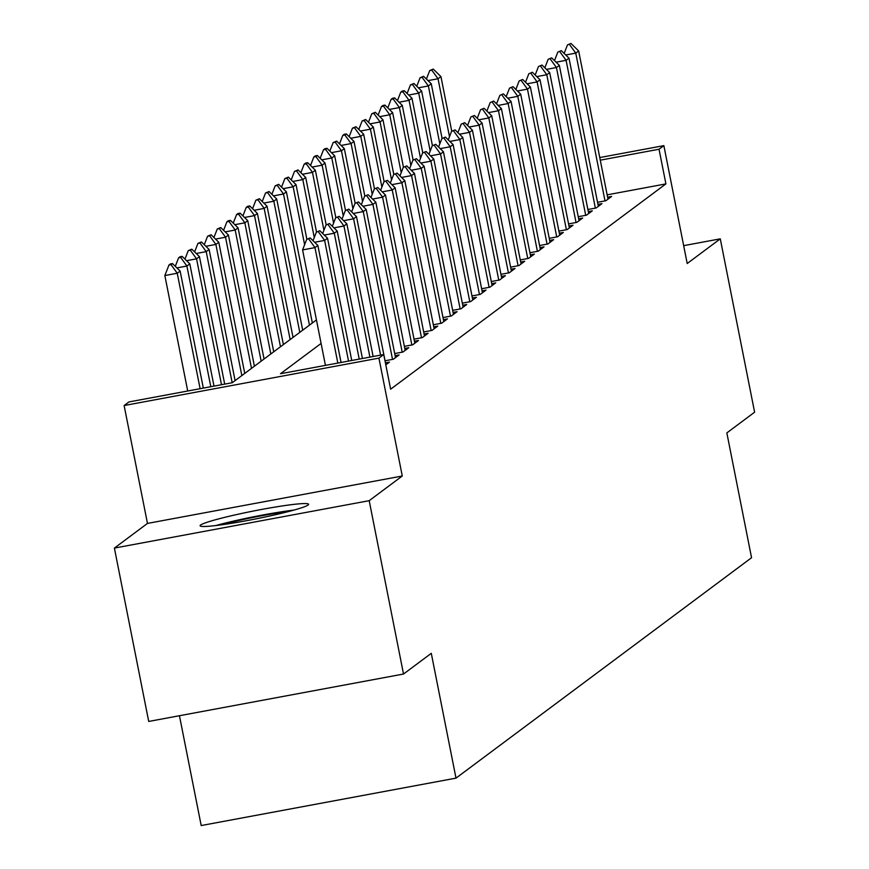 <?xml version="1.0" encoding="UTF-8"?>
<svg xmlns="http://www.w3.org/2000/svg" width="869" height="869" viewBox="0 0 869 869"><rect width="100%" height="100%" fill="white"/><g stroke="black" fill="none" stroke-linecap="round" stroke-linejoin="round"><path stroke-width="1.3" d="M200.63 525.017A55.29 4.095 -11.2 0 0 200.109 525.756A55.29 4.095 -11.2 0 0 250.967 519.858A55.29 4.095 -11.2 0 0 308.06 505.03A55.29 4.095 -11.2 0 0 308.582 504.281A55.29 4.095 -11.2 0 0 257.724 510.19A55.29 4.095 -11.2 0 0 200.63 525.017M179.448 715.73L201.195 825.55L455.997 778.135L751.555 557.724L726.842 432.903L754.607 412.199L720.282 238.845L683.675 245.655M455.997 778.135L431.285 653.325L403.52 674.029L148.718 721.444L114.393 548.089L369.195 500.674L402.271 476.006L378.927 358.126L124.126 405.541L128.96 401.934L232.262 382.718L316.446 319.933M402.271 476.006L147.469 523.42L114.393 548.089M147.469 523.42L124.126 405.541M403.52 674.029L369.195 500.674M597.535 202.303L605.834 200.761L611.624 196.437L607.616 197.187M587.879 209.505L596.177 207.963L601.967 203.639L597.959 204.389M578.222 216.707L586.51 215.164L592.31 210.841L588.291 211.591M568.565 223.909L576.853 222.366L582.654 218.043L578.635 218.792M558.908 231.111L567.196 229.568L572.986 225.256L568.978 225.994M549.251 238.323L557.54 236.781L563.329 232.457L559.321 233.196M539.584 245.525L547.883 243.983L553.672 239.659L549.664 240.409M529.927 252.727L538.215 251.184L544.016 246.861L539.997 247.611M520.27 259.929L528.558 258.386L534.359 254.063L530.34 254.813M510.614 267.131L518.902 265.588L524.702 261.265L520.683 262.014M500.957 274.332L509.245 272.79L515.035 268.467L511.026 269.216M491.289 281.534L499.588 279.992L505.378 275.669L501.37 276.418M481.632 288.736L489.931 287.194L495.721 282.87L491.713 283.62M471.976 295.949L480.264 294.395L486.064 290.083L482.045 290.822M462.319 303.151L470.607 301.608L476.408 297.285L472.388 298.024M452.662 310.352L460.95 308.81L466.74 304.487L462.732 305.236M443.005 317.554L451.293 316.012L457.083 311.689L453.075 312.438M433.338 324.756L441.637 323.214L447.426 318.89L443.418 319.64M423.681 331.958L431.969 330.416L437.77 326.092L433.75 326.842M414.024 339.16L422.312 337.617L428.113 333.294L424.094 334.044M404.367 346.362L412.656 344.819L418.456 340.496L414.437 341.245M394.711 353.564L402.999 352.021L408.788 347.709L404.78 348.447M385.054 360.776L393.342 359.234L399.132 354.91L395.123 355.649M385.803 364.85L389.475 362.112L385.467 362.862M321.096 343.44L280.459 373.746L383.761 354.53L390.626 389.193L665.904 183.902L607.149 194.841M599.762 157.561L663.862 145.634L687.205 263.513L720.282 238.845M663.862 145.634L659.039 149.24L600.283 160.168M665.904 183.902L659.039 149.24M383.761 354.53L378.927 358.126M310.2 237.932L306.681 239.399L310.2 237.932L317.869 245.449L341.05 362.471M337.835 363.068L314.98 247.611L302.586 249.914L306.681 239.399M325.44 365.382L302.586 249.914M317.869 245.449L314.98 247.611L308.756 239.018M203.313 388.106L180.144 271.074L177.243 273.235L200.109 388.704M171.019 264.643L172.464 263.568L170.4 263.948L168.955 265.034L171.019 264.643L177.243 273.235L164.849 275.549L187.715 391.007M180.144 271.074L172.464 263.568M168.955 265.034L164.849 275.549M293.907 510.092A54.932 4.073 -11.2 0 0 215.892 525.539M221.106 524.865A47.849 3.541 168.8 0 1 288.834 511.45M319.857 230.73L316.349 232.197L319.857 230.73L327.537 238.247L351.739 360.483M348.534 361.08L324.637 240.409L314.621 242.266M327.537 238.247L324.637 240.409L318.412 231.817M313.025 240.702L316.349 232.197M329.514 223.529L326.005 224.995L329.514 223.529L337.194 231.045L362.427 358.495M359.223 359.093L334.293 233.207L324.289 235.064M337.194 231.045L334.293 233.207L328.069 224.615M322.681 233.5L326.005 224.995M339.171 216.327L335.662 217.793L339.171 216.327L346.85 223.844L373.116 356.507M369.912 357.105L343.95 226.005L333.946 227.863M346.85 223.844L343.95 226.005L337.726 217.402M332.338 226.298L335.662 217.793M348.838 209.125L345.319 210.591L348.838 209.125L356.507 216.631L385.847 364.817M380.6 355.117L353.607 218.792L343.603 220.661M356.507 216.631L353.607 218.792L347.383 210.2M342.006 219.097L345.319 210.591M214.002 386.118L189.8 263.872L186.9 266.033L210.798 386.716M180.676 257.441L182.132 256.366L180.057 256.746L178.612 257.821L180.676 257.441L186.9 266.033L176.896 267.902M189.8 263.872L182.132 256.366M178.612 257.821L175.288 266.327M224.691 384.12L199.457 256.67L196.557 258.832L221.486 384.717M190.333 250.239L191.788 249.153L188.269 250.62L190.333 250.239L196.557 258.832L186.553 260.7M199.457 256.67L191.788 249.153M188.269 250.62L184.956 259.125M235.086 380.611L209.114 249.468L206.225 251.63L232.175 382.729M200 243.038L201.445 241.951L197.926 243.418L200 243.038L206.225 251.63L196.209 253.487M209.114 249.468L201.445 241.951M197.926 243.418L194.613 251.923M244.743 373.409L218.782 242.266L215.881 244.428L241.843 375.571M209.657 235.836L211.102 234.749L207.593 236.216L209.657 235.836L215.881 244.428L205.866 246.285M218.782 242.266L211.102 234.749M207.593 236.216L204.269 244.721M358.495 201.923L354.976 203.389L358.495 201.923L366.164 209.429L395.504 357.615M392.527 359.375L363.275 211.591L353.259 213.459M366.164 209.429L363.275 211.591L357.04 202.998M351.663 211.884L354.976 203.389M254.4 366.197L228.438 235.064L225.538 237.226L251.499 368.358M219.314 228.634L220.759 227.548L217.25 229.014L219.314 228.634L225.538 237.226L215.534 239.084M228.438 235.064L220.759 227.548M217.25 229.014L213.926 237.519M368.152 194.721L364.632 196.177L368.152 194.721L375.832 202.227L405.171 350.413M402.195 352.173L372.931 204.389L362.916 206.257M375.832 202.227L372.931 204.389L366.707 195.797M361.319 204.682L364.632 196.177M264.057 358.995L238.095 227.863L235.195 230.024L261.167 361.156M228.971 221.421L230.415 220.346L228.351 220.726L226.907 221.812L228.971 221.421L235.195 230.024L225.19 231.882M238.095 227.863L230.415 220.346M226.907 221.812L223.583 230.318M377.809 187.508L374.3 188.975L377.809 187.508L385.488 195.025L414.828 343.201M411.852 344.971L382.588 197.187L372.573 199.055M385.488 195.025L382.588 197.187L376.364 188.595M370.976 197.48L374.3 188.975M273.724 351.793L247.752 220.661L244.852 222.812L270.824 353.955M238.627 214.219L240.083 213.144L238.008 213.524L236.564 214.61L238.627 214.219L244.852 222.812L234.847 224.68M247.752 220.661L240.083 213.144M236.564 214.61L233.25 223.116M387.465 180.307L383.957 181.773L387.465 180.307L395.145 187.823L424.485 335.999M421.508 337.769L392.245 189.985L382.241 191.843M395.145 187.823L392.245 189.985L386.021 181.393M380.633 190.278L383.957 181.773M283.381 344.591L257.409 213.448L254.519 215.61L280.481 346.753M248.284 207.018L249.74 205.942L247.676 206.322L246.22 207.409L248.284 207.018L254.519 215.61L244.504 217.478M257.409 213.448L249.74 205.942M246.22 207.409L242.907 215.903M397.133 173.105L393.614 174.571L397.133 173.105L404.802 180.622L434.142 328.797M431.165 330.568L401.902 182.783L391.897 184.641M404.802 180.622L401.902 182.783L395.677 174.191M390.29 183.077L393.614 174.571M406.79 165.903L403.27 167.369L406.79 165.903L414.459 173.42L443.798 321.595M440.822 323.366L411.558 175.581L401.554 177.439M414.459 173.42L411.558 175.581L405.334 166.989M399.957 175.875L403.27 167.369M416.447 158.701L412.927 160.168L416.447 158.701L424.115 166.218L453.455 314.393M450.49 316.164L421.226 168.38L411.211 170.237M424.115 166.218L421.226 168.38L415.002 159.777M409.614 168.673L412.927 160.168M426.103 151.499L422.595 152.966L426.103 151.499L433.783 159.016L463.123 307.192M460.146 308.962L430.883 161.167L420.868 163.035M433.783 159.016L430.883 161.167L424.659 152.575M419.271 161.471L422.595 152.966M435.76 144.297L432.251 145.764L435.76 144.297L443.44 151.803L472.779 299.99M469.803 301.749L440.54 153.965L430.535 155.833M443.44 151.803L440.54 153.965L434.315 145.373M428.928 154.258L432.251 145.764M445.417 137.096L441.908 138.551L445.417 137.096L453.097 144.602L482.436 292.788M479.46 294.548L450.196 146.763L440.192 148.632M453.097 144.602L450.196 146.763L443.972 138.171M438.584 147.057L441.908 138.551M455.084 129.883L451.565 131.349L455.084 129.883L462.753 137.4L492.093 285.575M489.117 287.346L459.853 139.561L449.849 141.43M462.753 137.4L459.853 139.561L453.629 130.969M448.252 139.855L451.565 131.349M464.741 122.681L461.222 124.148L464.741 122.681L472.41 130.198L501.75 278.373M498.773 280.144L469.521 132.36L459.505 134.217M472.41 130.198L469.521 132.36L463.286 123.767M457.909 132.653L461.222 124.148M474.398 115.479L470.879 116.946L474.398 115.479L482.067 122.996L511.417 271.171M508.441 272.942L479.177 125.158L469.162 127.015M482.067 122.996L479.177 125.158L472.953 116.565M467.565 125.451L470.879 116.946M484.055 108.277L480.546 109.744L484.055 108.277L491.735 115.794L521.074 263.97M518.098 265.74L488.834 117.956L478.819 119.813M491.735 115.794L488.834 117.956L482.61 109.364M477.222 118.249L480.546 109.744M493.711 101.076L490.203 102.542L493.711 101.076L501.391 108.592L530.731 256.768M527.755 258.538L498.491 110.754L488.487 112.612M501.391 108.592L498.491 110.754L492.267 102.151M486.879 111.047L490.203 102.542M503.379 93.874L499.86 95.34L503.379 93.874L511.048 101.391L540.388 249.566M537.411 251.337L508.148 103.541L498.143 105.41M511.048 101.391L508.148 103.541L501.924 94.949M496.536 103.845L499.86 95.34M293.038 337.389L267.065 206.246L264.176 208.408L290.137 339.551M257.952 199.816L259.397 198.74L255.877 200.196L257.952 199.816L264.176 208.408L254.161 210.276M267.065 206.246L259.397 198.74M255.877 200.196L252.564 208.701M302.694 330.187L276.733 199.044L273.833 201.206L299.794 332.349M267.609 192.614L269.053 191.528L265.545 192.994L267.609 192.614L273.833 201.206L263.818 203.074M276.733 199.044L269.053 191.528M265.545 192.994L262.221 201.499M312.351 322.986L286.39 191.843L283.49 194.004L309.462 325.147M277.265 185.412L278.71 184.326L275.201 185.792L277.265 185.412L283.49 194.004L273.485 195.862M286.39 191.843L278.71 184.326M275.201 185.792L271.878 194.298M306.866 239.268L296.047 184.641L293.146 186.802L304.617 244.7M286.922 178.21L288.378 177.124L284.858 178.59L286.922 178.21L293.146 186.802L283.142 188.66M296.047 184.641L288.378 177.124M284.858 178.59L281.534 187.096M316.522 232.066L305.703 177.439L302.803 179.601L314.274 237.498M296.579 171.008L298.034 169.922L294.515 171.389L296.579 171.008L302.803 179.601L292.799 181.458M305.703 177.439L298.034 169.922M294.515 171.389L291.202 179.894M326.179 224.865L315.36 170.237L312.471 172.399L323.931 230.296M306.246 163.796L307.691 162.72L305.627 163.1L304.172 164.187L306.246 163.796L312.471 172.399L302.455 174.256M315.36 170.237L307.691 162.72M304.172 164.187L300.859 172.692M335.836 217.663L325.028 163.035L322.127 165.186L333.587 223.094M315.903 156.594L317.348 155.518L315.284 155.899L313.839 156.985L315.903 156.594L322.127 165.186L312.112 167.054M325.028 163.035L317.348 155.518M313.839 156.985L310.515 165.49M345.504 210.45L334.684 155.823L331.784 157.984L343.255 215.892M325.56 149.392L327.005 148.317L324.941 148.697L323.496 149.783L325.56 149.392L331.784 157.984L321.78 159.853M334.684 155.823L327.005 148.317M323.496 149.783L320.172 158.277M355.16 203.248L344.341 148.621L341.441 150.782L352.912 208.69M335.217 142.19L336.661 141.115L333.153 142.57L335.217 142.19L341.441 150.782L331.437 152.651M344.341 148.621L336.661 141.115M333.153 142.57L329.829 151.076M364.817 196.046L353.998 141.419L351.098 143.581L362.569 201.489M344.874 134.988L346.329 133.913L344.254 134.293L342.81 135.368L344.874 134.988L351.098 143.581L341.093 145.449M353.998 141.419L346.329 133.913M342.81 135.368L339.497 143.874M374.474 188.845L363.655 134.217L360.765 136.379L372.225 194.287M354.53 127.786L355.986 126.7L352.466 128.167L354.53 127.786L360.765 136.379L350.75 138.236M363.655 134.217L355.986 126.7M352.466 128.167L349.153 136.672M384.131 181.643L373.312 127.015L370.422 129.177L381.882 187.074M364.198 120.585L365.643 119.498L362.123 120.965L364.198 120.585L370.422 129.177L360.407 131.034M373.312 127.015L365.643 119.498M362.123 120.965L358.81 129.47M513.036 86.672L509.516 88.138L513.036 86.672L520.705 94.178L550.044 242.364M547.068 244.124L517.805 96.34L507.8 98.208M520.705 94.178L517.805 96.34L511.58 87.747M506.203 96.633L509.516 88.138M522.693 79.47L519.173 80.926L522.693 79.47L530.362 86.976L559.701 235.162M556.736 236.922L527.472 89.138L517.457 91.006M530.362 86.976L527.472 89.138L521.248 80.545M515.86 89.431L519.173 80.926M532.349 72.257L528.841 73.724L532.349 72.257L540.029 79.774L569.369 227.95M566.392 229.72L537.129 81.936L527.114 83.804M540.029 79.774L537.129 81.936L530.905 73.344M525.517 82.229L528.841 73.724M542.006 65.056L538.498 66.522L542.006 65.056L549.686 72.572L579.026 220.748M576.049 222.518L546.786 74.734L536.781 76.591M549.686 72.572L546.786 74.734L540.561 66.142M535.174 75.027L538.498 66.522M393.787 174.441L382.979 119.813L380.079 121.975L391.539 179.872M373.855 113.383L375.299 112.297L371.791 113.763L373.855 113.383L380.079 121.975L370.064 123.832M382.979 119.813L375.299 112.297M371.791 113.763L368.467 122.268M403.455 167.239L392.636 112.612L389.736 114.773L401.206 172.67M383.511 106.17L384.956 105.095L382.892 105.475L381.448 106.561L383.511 106.17L389.736 114.773L379.731 116.631M392.636 112.612L384.956 105.095M381.448 106.561L378.124 115.066M413.112 160.037L402.293 105.41L399.392 107.56L410.863 165.468M393.168 98.968L394.624 97.893L392.549 98.273L391.104 99.359L393.168 98.968L399.392 107.56L389.388 109.429M402.293 105.41L394.624 97.893M391.104 99.359L387.78 107.865M422.768 152.825L411.949 98.197L409.049 100.359L420.52 158.267M402.825 91.766L404.281 90.691L402.217 91.071L400.761 92.157L402.825 91.766L409.049 100.359L399.045 102.227M411.949 98.197L404.281 90.691M400.761 92.157L397.448 100.652M551.663 57.854L548.154 59.32L551.663 57.854L559.343 65.371L588.682 213.546M585.706 215.316L556.442 67.532L546.438 69.39M559.343 65.371L556.442 67.532L550.218 58.94M544.83 67.825L548.154 59.32M432.425 145.623L421.606 90.995L418.717 93.157L430.177 151.065M412.493 84.565L413.937 83.489L410.418 84.945L412.493 84.565L418.717 93.157L408.702 95.025M421.606 90.995L413.937 83.489M410.418 84.945L407.105 93.45M561.331 50.652L557.811 52.118L561.331 50.652L568.999 58.169L598.339 206.344M595.363 208.115L566.099 60.33L556.095 62.188M568.999 58.169L566.099 60.33L559.875 51.738M554.498 60.624L557.811 52.118M442.082 138.421L431.274 83.793L428.374 85.955L439.833 143.863M422.149 77.363L423.594 76.287L420.085 77.743L422.149 77.363L428.374 85.955L418.358 87.823M431.274 83.793L423.594 76.287M420.085 77.743L416.762 86.248M570.987 43.45L567.468 44.916L570.987 43.45L578.656 50.967L607.996 199.142M605.02 200.913L575.767 53.128L565.752 54.986M578.656 50.967L575.767 53.128L569.532 44.525M564.155 53.422L567.468 44.916M451.75 131.219L440.931 76.591L438.03 78.753L449.49 136.661M431.806 70.161L433.251 69.075L429.742 70.541L431.806 70.161L438.03 78.753L428.026 80.611M440.931 76.591L433.251 69.075M429.742 70.541L426.418 79.046"/></g></svg>
